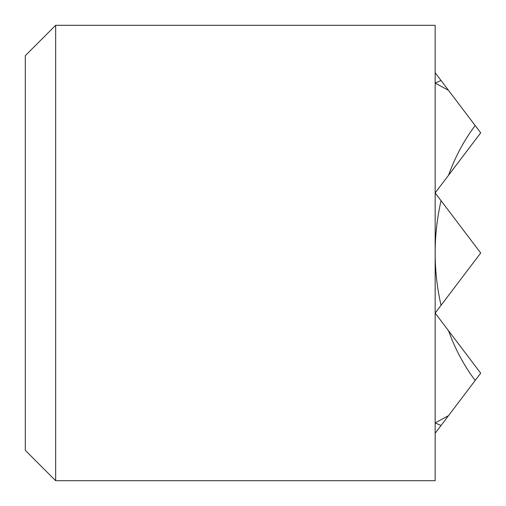 <?xml version="1.0" encoding="UTF-8"?>
<svg xmlns="http://www.w3.org/2000/svg" width="506" height="506" viewBox="0 0 506 506"><rect width="100%" height="100%" fill="white"/><g stroke="black" fill="none" stroke-linecap="round" stroke-linejoin="round"><path stroke-width="0.76" d="M55.66 25.3L55.66 480.7L25.3 450.34L25.3 55.66L55.66 25.3L435.16 25.3L435.16 253C435.179 235.176 437.14 217.738 441.042 200.673L435.16 192.912L480.7 132.825L435.16 72.737M435.16 433.262L480.7 373.175L435.16 313.087L480.7 253L441.042 200.673M448.499 90.334L435.16 83.047L441.042 80.498M448.499 175.316C455.261 156.733 464.154 140.137 475.172 125.532M441.042 305.327C437.14 288.262 435.179 270.824 435.16 253L435.16 480.7L55.66 480.7M475.172 380.468C464.154 365.863 455.261 349.267 448.499 330.684M441.042 425.502L435.16 422.953L448.499 415.666"/></g></svg>
